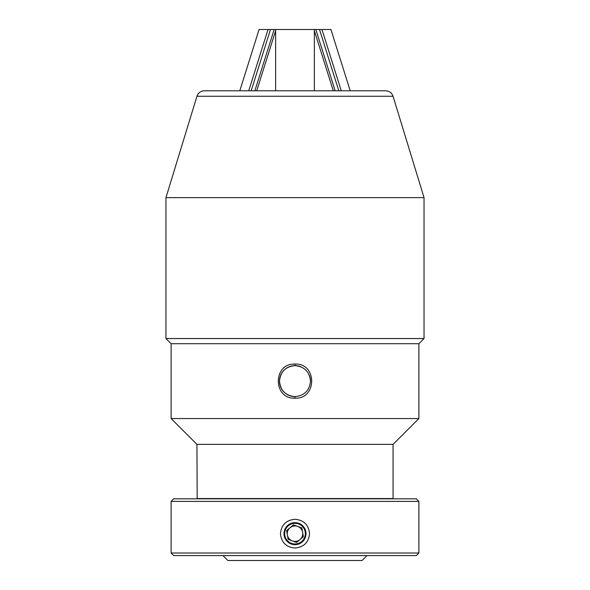 <?xml version="1.0" encoding="UTF-8"?>
<svg xmlns="http://www.w3.org/2000/svg" width="590" height="590" viewBox="0 0 590 590"><rect width="100%" height="100%" fill="white"/><g stroke="black" fill="none" stroke-linecap="round" stroke-linejoin="round"><path stroke-width="0.89" d="M275.641 90.779L275.641 29.5L314.359 29.5L314.359 90.779M222.991 555.596L227.895 560.5L362.105 560.5L367.01 555.596M424.04 197.628L165.96 197.628L165.96 338.542L424.04 338.542L424.04 197.628L393.051 96.259L196.949 96.259C198.218 92.814 200.689 90.985 204.354 90.779L385.646 90.779C389.312 90.985 391.782 92.814 393.051 96.259M197.185 498.816L196.927 444.358L171.115 418.553L418.885 418.553L418.885 343.705L171.115 343.705L418.885 343.705L424.04 338.542M358.233 90.779L273.944 90.779M294.978 365.645C285.582 366.567 280.427 371.73 279.512 381.125C280.434 390.543 285.597 395.706 295.022 396.613C304.418 395.684 309.573 390.528 310.488 381.125C309.573 371.715 304.403 366.552 294.978 365.645L295 364.096C317.221 362.931 317.214 399.312 295.022 398.162L295 398.162C272.809 399.334 272.757 362.961 294.978 364.096M300.922 366.818A15.488 15.488 0 0 0 279.512 381.125A15.488 15.488 0 0 0 295.022 396.613L295.022 398.162M196.927 498.557L393.073 498.557L393.073 444.358L418.885 418.553M196.927 444.358L393.073 444.358M310.488 381.125A15.488 15.488 0 0 0 309.308 375.196M280.449 533.64C281.319 524.923 286.165 520.129 295 519.266C303.843 520.129 308.688 524.93 309.551 533.662C308.681 542.394 303.835 547.188 295 548.051C286.172 547.203 281.319 542.394 280.449 533.64M416.304 555.596L173.696 555.596L171.115 553.014L418.885 553.014L416.304 555.596M171.115 501.397L418.885 501.397L416.304 498.816L173.696 498.816L171.115 501.397L171.115 553.014M293.459 524.849L290.029 527.718A7.744 7.744 0 0 1 302.626 532.327A7.744 7.744 0 0 1 299.971 539.599A7.744 7.744 0 0 0 300.937 528.692A7.744 7.744 0 0 0 290.029 527.718L293.459 524.849L301.859 527.925L303.393 536.73L296.541 542.468L288.141 539.393L286.607 530.587L290.029 527.718L286.769 530.454M301.623 541.576A10.325 10.325 0 0 0 302.921 527.032A10.325 10.325 0 0 0 288.377 525.742A10.325 10.325 0 0 0 287.079 540.285A10.325 10.325 0 0 0 301.623 541.576M287.935 525.211A11.018 11.018 0 0 0 286.548 540.728A11.018 11.018 0 0 0 302.065 542.107A11.018 11.018 0 0 0 303.452 526.59A11.018 11.018 0 0 0 287.935 525.211M288.141 539.393L292.338 540.927A7.744 7.744 0 0 1 287.374 534.99L288.141 539.393M296.704 542.328L299.971 539.599A7.744 7.744 0 0 1 292.338 540.927L296.541 542.468M286.607 530.587L287.374 534.99A7.744 7.744 0 0 1 290.029 527.718A7.744 7.744 0 0 0 289.063 538.626A7.744 7.744 0 0 0 299.971 539.599L303.393 536.73L301.933 528.345M301.859 527.925L293.864 524.997M350.209 90.779L330.916 29.5L321.963 29.5L341.263 90.779M313.983 29.5L321.963 29.5M333.276 90.779L314.359 30.687M239.791 90.779L259.084 29.5L268.037 29.5L248.737 90.779M256.724 90.779L275.641 30.687M268.037 29.5L276.017 29.5M338.808 90.779L319.514 29.5M335.142 90.779L315.842 29.5M251.193 90.779L270.486 29.5M254.858 90.779L274.158 29.5M171.115 418.553L171.115 343.705L165.96 338.542M196.949 96.259L165.96 197.628M418.885 501.397L418.885 553.014"/></g></svg>
